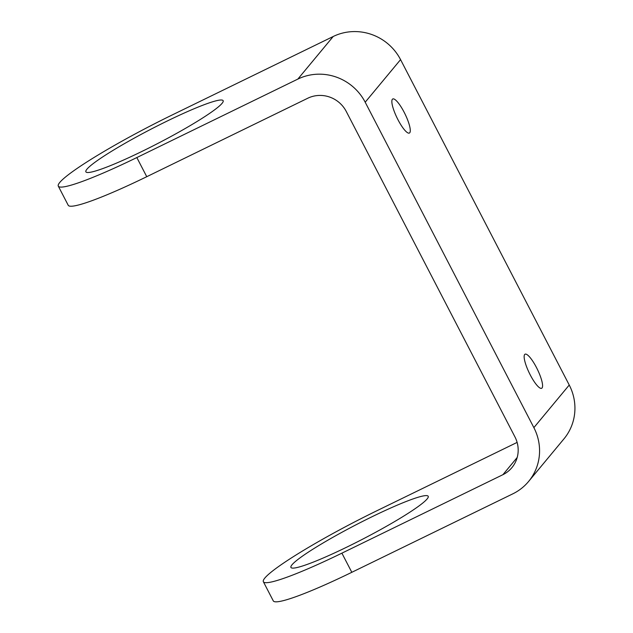 <?xml version="1.0" encoding="UTF-8"?>
<svg xmlns="http://www.w3.org/2000/svg" width="633" height="633" viewBox="0 0 633 633"><rect width="100%" height="100%" fill="white"/><g stroke="black" fill="none" stroke-linecap="round" stroke-linejoin="round"><path stroke-width="0.95" d="M530.272 374.965A18.966 4.439 -116 0 1 525.058 354.187A18.966 4.439 -116 0 1 536.46 367.512A18.966 4.439 -116 0 1 541.674 388.282A18.966 4.439 -116 0 1 530.272 374.965M397.975 119.74A18.966 4.439 -116 0 1 392.761 98.962A18.966 4.439 -116 0 1 404.163 112.286A18.966 4.439 -116 0 1 409.377 133.057A18.966 4.439 -116 0 1 397.975 119.74M292.011 564.786A77.305 7.905 -27.4 0 0 290.943 567.437A77.305 7.905 -27.4 0 0 355.058 543.043A77.305 7.905 -27.4 0 0 427.133 498.939A77.305 7.905 -27.4 0 0 428.209 496.288A77.305 7.905 -27.4 0 0 364.094 520.674A77.305 7.905 -27.4 0 0 292.011 564.786M222.072 103.337A77.305 7.905 152.6 0 1 149.997 147.442A77.305 7.905 152.6 0 1 85.882 171.836A77.305 7.905 152.6 0 1 86.95 169.185A77.305 7.905 152.6 0 1 159.033 125.073A77.305 7.905 152.6 0 1 223.148 100.687A77.305 7.905 152.6 0 1 222.072 103.337M58.299 186.134A108.37 11.085 -27.4 0 0 136.831 157.562L297.842 79.093A50.577 48.899 39.7 0 1 365.194 102.214L533.872 427.631A50.577 48.899 39.7 0 1 528.587 481.476L563.948 438.875A50.577 48.899 39.7 0 0 569.241 385.03L400.562 59.621A50.577 48.899 39.7 0 0 333.211 36.492L172.2 114.961A108.37 11.085 -27.4 0 0 59.803 182.415A108.37 11.085 -27.4 0 0 58.299 186.134L68.222 205.274A108.37 11.085 -27.4 0 0 146.753 176.702L307.765 98.234A28.896 27.939 39.7 0 1 346.251 111.448L514.93 436.865A28.896 27.939 39.7 0 1 511.907 467.629A28.896 27.939 39.7 0 1 502.903 474.695L341.891 553.163A108.37 11.085 152.6 0 1 263.36 581.735A108.37 11.085 152.6 0 1 264.863 578.016A108.37 11.085 152.6 0 1 377.26 510.562L517.121 442.404M263.36 581.735L273.282 600.875A108.37 11.085 -27.4 0 0 351.813 572.303L341.891 553.163M528.587 481.476A50.577 48.899 39.7 0 1 512.825 493.835L351.813 572.303M136.831 157.562L146.753 176.702M517.193 457.477L502.903 474.695M333.211 36.492L297.842 79.093M400.562 59.621L365.194 102.214M569.241 385.03L533.872 427.631"/></g></svg>
